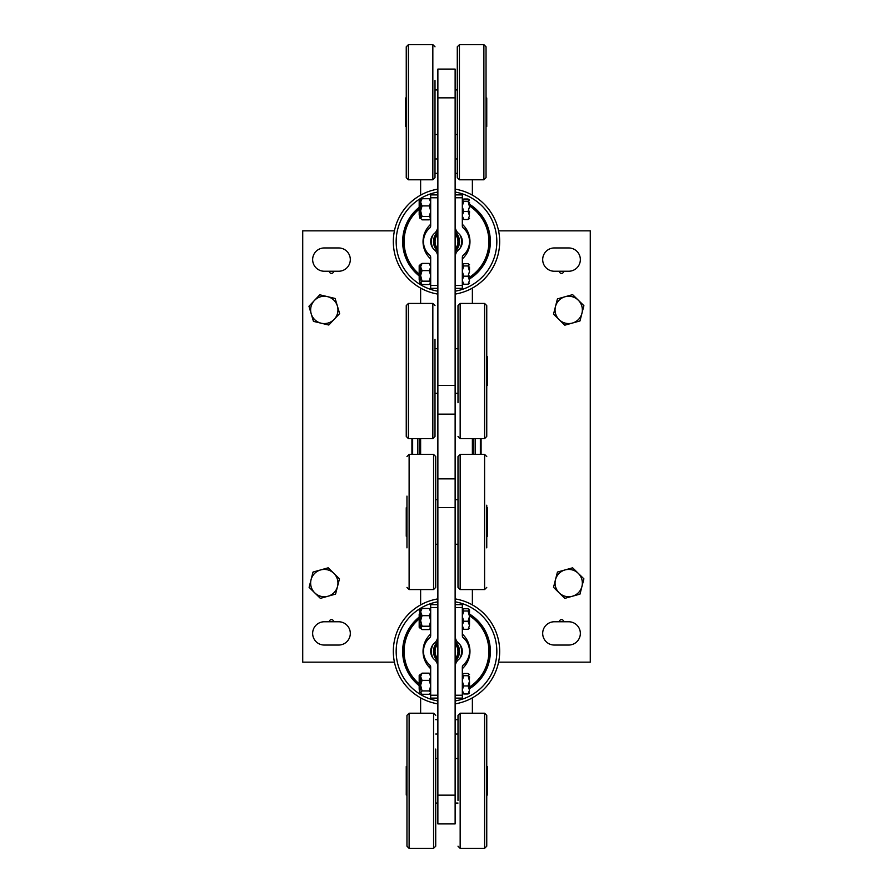 <?xml version="1.0" encoding="UTF-8"?>
<svg xmlns="http://www.w3.org/2000/svg" width="893" height="893" viewBox="0 0 893 893"><rect width="100%" height="100%" fill="white"/><g stroke="black" fill="none" stroke-linecap="round" stroke-linejoin="round"><path stroke-width="1.34" d="M455.129 97.85L437.871 97.85L437.871 69.096L455.129 69.096L455.129 478.849L437.871 478.849L437.871 823.904L455.129 823.904L455.129 795.15L437.871 795.15M455.129 478.849L455.129 795.15M437.871 97.85L437.871 414.151L455.129 414.151M329.327 621.762A2.154 2.154 0 0 1 331.482 619.608A2.154 2.154 0 0 1 333.636 621.762L338.581 621.762A11.642 11.642 0 0 1 350.313 633.36A11.642 11.642 0 0 1 338.67 645.047L324.293 645.047A11.642 11.642 0 0 1 312.65 633.36A11.642 11.642 0 0 1 324.382 621.762L333.636 621.762M333.636 271.238A2.154 2.154 0 0 1 331.482 273.392A2.154 2.154 0 0 1 329.327 271.238L324.382 271.238A11.642 11.642 0 0 1 312.65 259.64A11.642 11.642 0 0 1 324.293 247.953L338.67 247.953A11.642 11.642 0 0 1 350.313 259.64A11.642 11.642 0 0 1 338.581 271.238L329.327 271.238M563.673 271.238A2.154 2.154 0 0 1 561.518 273.392A2.154 2.154 0 0 1 559.364 271.238L554.419 271.238A11.642 11.642 0 0 1 542.687 259.64A11.642 11.642 0 0 1 554.33 247.953L568.707 247.953A11.642 11.642 0 0 1 580.35 259.64A11.642 11.642 0 0 1 568.618 271.238L559.364 271.238M559.364 621.762A2.154 2.154 0 0 1 561.518 619.608A2.154 2.154 0 0 1 563.673 621.762L568.618 621.762A11.642 11.642 0 0 1 580.35 633.36A11.642 11.642 0 0 1 568.707 645.047L554.33 645.047A11.642 11.642 0 0 1 542.687 633.36A11.642 11.642 0 0 1 554.419 621.762L563.673 621.762M498.595 230.84L590.273 230.84L590.273 662.159L498.595 662.159M394.405 662.159L302.727 662.159L302.727 230.84L394.405 230.84M486.752 536.213L487.478 536.213L487.478 507.749L486.752 507.749M406.962 536.213L406.248 536.213L406.248 507.749L406.962 507.749M486.752 795.004L487.478 795.004L487.478 766.54L486.752 766.54M406.962 795.004L406.248 795.004L406.248 766.54L406.962 766.54M486.038 126.46L486.752 126.46L486.752 97.996L486.038 97.996M406.248 126.46L405.522 126.46L405.522 97.996L406.248 97.996M486.752 385.251L487.478 385.251L487.478 356.787L486.752 356.787M435.003 158.954L437.871 158.954L435.003 158.954M435.717 734.046L437.871 734.046M437.871 478.849L437.871 414.151M420.625 713.206L420.625 697.857M420.625 604.907L420.625 589.559M420.625 454.403L420.625 438.597M420.625 303.441L420.625 288.093M420.625 195.143L420.625 179.794M457.997 734.046L455.129 734.046M457.283 158.954L455.129 158.954M472.375 179.794L472.375 195.143M472.375 288.093L472.375 303.441M472.375 438.597L472.375 454.403M472.375 589.559L472.375 604.907M472.375 697.857L472.375 713.206M406.962 496.106L406.962 547.867M435.717 517.058L435.717 587.404L433.563 589.559L433.563 454.403L435.717 456.569L435.717 517.058M486.752 806.658L486.752 796.869M484.598 713.206L484.598 848.35L486.752 846.196L486.752 715.36L484.598 713.206L460.163 713.206L457.997 715.36L457.997 749.071M457.997 800.485L457.997 715.36M486.752 505.204L486.752 547.867M457.997 587.404L457.997 456.569L460.163 454.403L460.163 589.559L457.997 587.404M409.117 848.35L409.117 713.206L406.962 715.36L406.962 846.196L409.117 848.35L433.563 848.35L435.717 846.196L435.717 812.485M435.717 749.071L435.717 846.196M408.402 179.794L408.402 44.65L406.248 46.804L406.248 177.64L408.402 179.794L432.837 179.794L435.003 177.64L435.003 143.929M435.003 80.515L435.003 177.64M406.248 345.133L406.248 353.438M408.402 438.597L408.402 303.441L406.248 305.596L406.248 436.431L408.402 438.597L432.837 438.597L435.003 436.431L435.003 402.721M435.003 339.307L435.003 436.431M486.752 396.894L486.752 305.596L486.752 436.431L484.598 438.597L484.598 303.441L486.752 305.596M457.997 306.31L457.997 339.307M457.997 402.721L457.997 305.596L460.163 303.441L460.163 438.597L457.997 436.431M486.038 177.64L486.038 46.804L483.883 44.65L483.883 179.794L486.038 177.64L486.038 86.878M486.038 46.804L486.038 86.342M457.283 48.166L457.283 46.804L459.437 44.65L459.437 179.794L457.283 177.64L457.283 48.166M481.081 454.403L481.081 438.597M480.356 438.597L480.356 454.403M475.322 438.597L475.322 454.403M412.644 454.403L412.644 438.597M411.919 438.597L411.919 454.403M417.678 438.597L417.678 454.403M455.129 635.626A10.069 10.069 0 0 0 458.6 643.228A10.783 10.783 0 0 1 462.306 651.019L462.306 651.734A10.783 10.783 0 0 1 458.6 659.525A10.069 10.069 0 0 0 455.129 667.127M455.129 698.103L462.317 698.103L462.317 695.234L455.129 695.234M455.129 607.53L462.317 607.53L462.317 635.626A2.88 2.88 0 0 0 463.311 637.803A17.972 17.972 0 0 1 463.311 664.961A2.88 2.88 0 0 0 462.317 667.127L462.317 695.234M462.317 607.53L462.317 604.65L455.129 604.65M462.708 634.41A4.956 4.956 0 0 1 462.351 636.084A2.88 2.88 0 0 0 463.311 637.803M437.871 667.127A10.069 10.069 0 0 0 434.4 659.525A10.783 10.783 0 0 1 430.694 651.734L430.694 651.019A10.783 10.783 0 0 1 434.4 643.228A10.069 10.069 0 0 0 437.871 635.626M437.871 604.65L430.683 604.65L430.683 607.53L437.871 607.53M437.871 695.234L430.683 695.234L430.683 667.127A2.88 2.88 0 0 0 429.689 664.961A17.972 17.972 0 0 1 429.689 637.803A2.88 2.88 0 0 0 430.683 635.626L430.683 607.53M430.683 695.234L430.683 698.103L437.871 698.103M429.689 637.803A2.88 2.88 0 0 0 430.683 635.626M455.129 225.873A10.069 10.069 0 0 0 458.6 233.475A10.783 10.783 0 0 1 462.306 241.266L462.306 241.981A10.783 10.783 0 0 1 458.6 249.772A10.069 10.069 0 0 0 455.129 257.374M455.129 288.35L462.317 288.35L462.317 285.47L455.129 285.47M455.129 197.766L462.317 197.766L462.317 225.873A2.88 2.88 0 0 0 463.311 228.039A17.972 17.972 0 0 1 463.311 255.197A2.88 2.88 0 0 0 462.317 257.374L462.317 285.47M462.317 197.766L462.317 194.897L455.129 194.897M437.871 285.47L430.683 285.47L430.683 257.374A2.88 2.88 0 0 0 429.689 255.197A17.972 17.972 0 0 1 429.689 228.039A2.88 2.88 0 0 0 430.683 225.873L430.683 197.766L437.871 197.766M437.871 257.374A10.069 10.069 0 0 0 434.4 249.772A10.783 10.783 0 0 1 430.694 241.981L430.694 241.266A10.783 10.783 0 0 1 434.4 233.475A10.069 10.069 0 0 0 437.871 225.873M437.871 194.897L430.683 194.897L430.683 197.766M430.683 257.374A2.88 2.88 0 0 0 429.689 255.197M430.683 285.47L430.683 288.35L437.871 288.35M469.506 692.957L468.066 693.984L469.506 690.256L468.066 685.947L469.506 681.18L468.066 675.688L469.506 674.382M469.506 615.746A42.417 42.417 0 0 1 469.506 687.007L469.506 687.565M469.506 685.712L469.506 686.27M469.506 676.76L469.506 678.222M469.506 674.505L468.066 673.478L463.757 673.478L462.317 674.505M469.506 681.75L469.506 689.24M462.317 681.18L463.757 685.947L462.317 689.675M462.317 690.256L463.757 693.984L462.317 692.957M462.317 674.661L463.757 675.688L462.317 680.455M463.757 675.688L468.066 675.688M463.757 685.947L468.066 685.947M463.757 693.984L468.066 693.984M419.185 614.138L419.185 627.299L419.185 614.138M469.506 628.259L468.066 629.286L469.506 625.558L468.066 621.249L469.506 616.483L468.066 610.991L469.506 609.685M469.506 622.309L469.506 622.867M469.506 621.015L469.506 621.573M469.506 610.086L469.506 613.524M469.506 609.807L468.066 608.769L463.757 608.769L462.317 609.807M469.506 617.052L469.506 624.542M462.317 616.483L463.757 621.249L462.317 624.977M462.317 625.558L463.757 629.286L462.317 628.259M462.317 609.964L463.757 610.991L462.317 615.757M463.757 610.991L468.066 610.991M463.757 621.249L468.066 621.249M463.757 629.286L468.066 629.286M419.185 204.385L419.185 214.164M469.506 218.495L468.066 219.522L469.506 215.793L468.066 211.485L469.506 206.729L468.066 201.238L469.506 199.92M469.506 211.25L469.506 213.114M469.506 202.309L469.506 205.435M469.506 200.043L468.066 199.016L463.757 199.016L462.317 200.043M462.317 206.729L463.757 211.485L462.317 215.224M462.317 215.793L463.757 219.522L462.317 218.495M462.317 200.211L463.757 201.238L462.317 205.993M463.757 201.238L468.066 201.238M463.757 211.485L468.066 211.485M463.757 219.522L468.066 219.522M419.185 269.083L419.185 278.862M469.506 283.193L468.066 284.231L469.506 280.491L468.066 276.183L469.506 271.427L468.066 265.935L469.506 264.618M469.506 277.243L469.506 277.812M469.506 275.948L469.506 279.476M469.506 267.007L469.506 270.132M469.506 264.741L468.066 263.714L463.757 263.714L462.317 264.741M462.317 271.427L463.757 276.183L462.317 279.922M462.317 280.491L463.757 284.231L462.317 283.193M462.317 264.908L463.757 265.935L462.317 270.691M463.757 265.935L468.066 265.935M463.757 276.183L468.066 276.183M463.757 284.231L468.066 284.231M419.185 214.789L419.9 218.26L419.9 200.289L419.185 201.003L419.185 214.789M430.683 202.052L429.243 198.715L430.683 200.266M430.683 210.815L429.243 205.915L430.683 202.566M420.625 201.662L420.625 199.92L422.054 198.715L420.625 202.052L422.054 205.915L420.625 210.815L422.054 216.474L420.625 218.272L422.054 219.834L429.243 219.834L430.683 218.272M430.683 218.037L429.243 216.474L430.683 211.574M420.625 210.235L420.625 202.968M420.625 217.814L420.625 212.143M419.9 218.26L420.625 218.629M429.243 216.474L422.054 216.474M429.243 198.715L422.054 198.715M429.243 205.915L422.054 205.915M419.185 279.487L419.9 282.958L419.9 264.987L419.185 265.701L419.185 279.487M420.681 264.194L420.625 266.36L420.625 264.987L419.9 264.987M420.625 276.852L420.625 279.967M430.683 266.75L429.243 263.413L430.683 264.964M430.683 275.513L429.243 270.612L430.683 267.264M420.625 264.618L422.054 263.413L420.625 266.75L422.054 270.612L420.625 275.513L422.054 281.172L420.625 282.969L422.054 284.532L429.243 284.532L430.683 282.969M430.683 282.735L429.243 281.172L430.683 276.272M420.625 274.932L420.625 267.666M419.9 282.958L420.625 283.327M429.243 281.172L422.054 281.172M429.243 263.413L422.054 263.413M429.243 270.612L422.054 270.612M420.625 625.022L420.625 627.578M430.683 611.817L429.243 608.468L430.683 610.031M430.683 620.568L429.243 615.668L430.683 612.33M420.625 611.415L420.625 609.673L422.054 608.468L420.625 611.817L422.054 615.668L420.625 620.568L422.054 626.227L420.625 628.036L422.054 629.587L429.243 629.587L430.683 628.036M430.683 627.79L429.243 626.227L430.683 621.327M420.625 619.999L420.625 612.721M420.625 628.013L419.9 628.013L419.9 610.042L420.625 609.841M429.243 626.227L422.054 626.227M429.243 608.468L422.054 608.468M429.243 615.668L422.054 615.668M419.185 689.24L419.9 692.711L419.9 674.74L419.185 675.465L419.185 689.24M420.625 689.72L420.625 686.605L420.625 689.72M430.683 676.514L429.243 673.166L430.683 674.728M430.683 685.266L429.243 680.366L430.683 677.028M420.625 676.113L420.625 674.371L422.054 673.166L420.625 676.514L422.054 680.366L420.625 685.266L422.054 690.925L420.625 692.734L422.054 694.285L429.243 694.285L430.683 692.734M430.683 692.488L429.243 690.925L430.683 686.025M420.625 684.697L420.625 677.419M419.9 674.74L420.625 674.539M429.243 690.925L422.054 690.925M429.243 673.166L422.054 673.166M429.243 680.366L422.054 680.366M455.129 703.874A53.2 53.2 0 0 0 455.129 598.89M437.871 598.89A53.2 53.2 0 0 0 437.871 703.874M469.506 688.715A43.846 43.846 0 0 0 469.506 614.049M419.185 617.074A43.846 43.846 0 0 0 419.185 685.679M455.307 642.915A12.223 12.223 0 0 0 455.129 642.726A12.223 12.223 0 0 1 455.129 660.039A12.223 12.223 0 0 0 455.129 642.726M437.871 660.039A12.223 12.223 0 0 1 437.871 642.726A12.223 12.223 0 0 0 437.871 660.039M462.317 634.041A23.464 23.464 0 0 1 462.753 668.299L462.741 668.321A23.464 23.464 0 0 1 462.317 668.712M430.683 668.712A23.464 23.464 0 0 1 430.683 634.041M419.185 618.001A43.132 43.132 0 0 0 419.185 684.764M469.506 687.867A43.132 43.132 0 0 0 469.506 614.897M419.185 618.938A42.417 42.417 0 0 0 419.185 683.826M417.991 286.53A53.2 53.2 0 0 0 437.871 294.11A53.2 53.2 0 0 1 437.871 189.126A53.2 53.2 0 0 0 401.582 213.114M455.129 294.11A53.2 53.2 0 0 0 455.129 189.126A53.2 53.2 0 0 1 455.129 294.11M419.185 207.321A43.846 43.846 0 0 0 419.185 275.926M469.506 278.951A43.846 43.846 0 0 0 469.506 204.285M436.186 235.071A12.223 12.223 0 0 0 437.871 250.274A12.223 12.223 0 0 1 437.871 232.961M455.129 232.961A12.223 12.223 0 0 1 455.129 250.274M430.683 258.959A23.464 23.464 0 0 1 426.687 229.043L426.675 229.077A23.464 23.464 0 0 1 430.683 224.288M462.317 224.288A23.464 23.464 0 0 1 462.317 258.959M469.506 278.103A43.132 43.132 0 0 0 469.506 205.133M419.185 208.236A43.132 43.132 0 0 0 419.185 274.999M419.185 209.174A42.417 42.417 0 0 0 419.185 274.062M469.506 277.254A42.417 42.417 0 0 0 469.506 205.993M455.129 232.861A12.29 12.29 0 0 1 455.129 250.375M437.871 250.375A12.29 12.29 0 0 1 437.871 232.861M455.129 251.357A13.015 13.015 0 0 0 455.129 231.879M437.871 231.879A13.015 13.015 0 0 0 437.871 251.357M455.943 253.4A15.092 15.092 0 0 1 455.129 254.014M437.871 254.014A15.092 15.092 0 0 1 437.057 253.4M432.893 248.154A15.092 15.092 0 0 1 432.893 235.082M437.057 229.847A15.092 15.092 0 0 1 437.871 229.233M455.129 229.233A15.092 15.092 0 0 1 455.943 229.847M460.107 235.082A15.092 15.092 0 0 1 460.107 248.154M455.129 642.625A12.29 12.29 0 0 1 455.129 660.139M437.871 660.139A12.29 12.29 0 0 1 437.871 642.625M437.871 641.643A13.015 13.015 0 0 0 437.871 661.121M455.129 661.121A13.015 13.015 0 0 0 455.129 641.643M455.943 639.6A15.092 15.092 0 0 0 455.129 638.986M437.871 638.986A15.092 15.092 0 0 0 437.057 639.6M432.893 644.846A15.092 15.092 0 0 0 432.893 657.918M437.057 663.153A15.092 15.092 0 0 0 437.871 663.767M455.129 663.767A15.092 15.092 0 0 0 455.943 663.153M460.107 657.918A15.092 15.092 0 0 0 460.107 644.846M455.129 643.875A11.43 11.43 0 0 1 455.129 658.878M437.871 658.878A11.43 11.43 0 0 1 437.871 643.875M437.871 642.826A12.145 12.145 0 0 0 437.871 659.938M455.129 659.938A12.145 12.145 0 0 0 455.129 642.826M437.871 249.125A11.43 11.43 0 0 1 437.871 234.122M455.129 234.122A11.43 11.43 0 0 1 455.129 249.125M455.129 250.174A12.145 12.145 0 0 0 455.129 233.062M437.871 233.062A12.145 12.145 0 0 0 437.871 250.174M578.262 300.148L583.899 305.674L581.935 313.309A13.663 13.663 0 0 0 565.035 296.755L572.625 294.634L578.262 300.148M579.981 320.944L572.38 323.065A13.663 13.663 0 0 0 581.935 313.309L579.981 320.944M564.789 325.186L559.152 319.672A13.663 13.663 0 0 0 572.38 323.065L564.789 325.186M555.479 306.522L557.433 298.887L565.035 296.755A13.663 13.663 0 0 0 559.152 319.672L553.515 314.157L555.479 306.522M578.262 573.328L583.899 578.843L581.935 586.478A13.663 13.663 0 0 0 565.035 569.935L572.625 567.814L578.262 573.328M579.981 594.124L572.38 596.245A13.663 13.663 0 0 0 581.935 586.478L579.981 594.124M564.789 598.366L559.152 592.84A13.663 13.663 0 0 0 572.38 596.245L564.789 598.366M555.479 579.691L557.444 572.056L565.035 569.935A13.663 13.663 0 0 0 559.152 592.84L553.515 587.326L555.479 579.691M311.199 313.811L308.956 306.254L314.369 300.528A13.663 13.663 0 0 0 321.123 323.199L313.454 321.368L311.199 313.811M319.794 294.802L327.463 296.632A13.663 13.663 0 0 0 314.369 300.528L319.794 294.802M335.132 298.463L337.387 306.02A13.663 13.663 0 0 0 327.463 296.632L335.132 298.463M334.216 319.303L328.791 325.03L321.123 323.199A13.663 13.663 0 0 0 337.387 306.02L339.63 313.577L334.216 319.303M333.837 573.317L339.474 578.831L337.521 586.478A13.663 13.663 0 0 0 320.609 569.935L328.2 567.803L333.837 573.317M335.567 594.113L327.977 596.234A13.663 13.663 0 0 0 337.521 586.478L335.567 594.113M320.375 598.366L314.738 592.852A13.663 13.663 0 0 0 327.977 596.234L320.375 598.366M311.065 579.702L313.019 572.056L320.609 569.935A13.663 13.663 0 0 0 314.738 592.852L309.101 587.337L311.065 579.702M419.543 454.403L419.543 438.597M417.812 454.403L417.812 438.597M473.457 438.597L473.457 454.403M475.188 438.597L475.188 454.403M324.293 645.047A11.642 11.642 0 0 1 312.65 633.405A11.642 11.642 0 0 1 324.293 621.762M554.33 645.047A11.642 11.642 0 0 1 542.687 633.405A11.642 11.642 0 0 1 554.33 621.762M554.33 271.238A11.642 11.642 0 0 1 542.687 259.595A11.642 11.642 0 0 1 554.33 247.953M324.293 271.238A11.642 11.642 0 0 1 312.65 259.595A11.642 11.642 0 0 1 324.293 247.953M455.129 507.604L437.871 507.604M455.129 385.396L437.871 385.396M435.003 173.331L437.871 173.331M435.717 719.669L437.871 719.669M457.997 719.669L455.129 719.669M457.283 173.331L455.129 173.331M406.962 456.569L409.117 454.403L409.117 589.559L406.962 587.404M484.598 848.35L460.163 848.35L460.163 713.206M486.752 587.404L484.598 589.559L484.598 454.403L486.752 456.569M409.117 713.206L433.563 713.206L433.563 848.35M408.402 44.65L432.837 44.65L432.837 179.794M408.402 303.441L432.837 303.441L432.837 438.597M455.129 601.804A50.321 50.321 0 0 1 455.129 700.96M437.871 700.96A50.321 50.321 0 0 1 437.871 601.804M437.871 291.196A50.321 50.321 0 0 1 437.871 192.04M455.129 192.04A50.321 50.321 0 0 1 455.129 291.196M435.003 134.508L437.871 134.508M435.003 89.936L437.871 89.936M457.283 89.936L455.129 89.936M457.283 134.508L455.129 134.508M455.129 393.3L457.997 393.3M455.129 348.739L457.997 348.739M437.871 348.739L435.003 348.739M437.871 393.3L435.003 393.3M435.717 544.261L437.871 544.261M435.717 499.7L437.871 499.7M457.997 499.7L455.129 499.7M457.997 544.261L455.129 544.261M455.129 803.064L457.997 803.064M455.129 758.492L457.997 758.492M437.871 758.492L435.717 758.492M437.871 803.064L435.717 803.064M409.117 589.559L433.563 589.559M409.117 454.403L433.563 454.403M460.163 848.35L457.997 846.196M484.598 454.403L460.163 454.403M484.598 589.559L460.163 589.559M433.563 713.206L435.717 715.36M432.837 44.65L435.003 46.804M432.837 303.441L435.003 305.596M484.598 303.441L460.163 303.441M484.598 438.597L460.163 438.597M483.883 44.65L459.437 44.65M483.883 179.794L459.437 179.794M420.625 200.289L419.9 200.289M419.9 610.042L419.185 610.767M419.9 628.013L419.185 627.299M420.625 692.711L419.9 692.711M428.897 666.892A4.956 4.956 0 0 0 430.638 666.591M425.101 658.788A4.956 4.956 0 0 0 424.543 659.637M428.127 639.332A4.956 4.956 0 0 0 426.352 639.355M469.093 645.047A4.956 4.956 0 0 0 468.222 644.713M465.543 665.095A4.956 4.956 0 0 0 464.851 663.443M465.186 229.936A4.956 4.956 0 0 0 465.867 228.385M467.988 248.834A4.956 4.956 0 0 0 468.925 248.511M426.061 253.143A4.956 4.956 0 0 0 427.747 253.221M424.744 232.827A4.956 4.956 0 0 0 425.325 233.732M430.683 225.907A4.956 4.956 0 0 0 429.276 225.683"/></g></svg>
